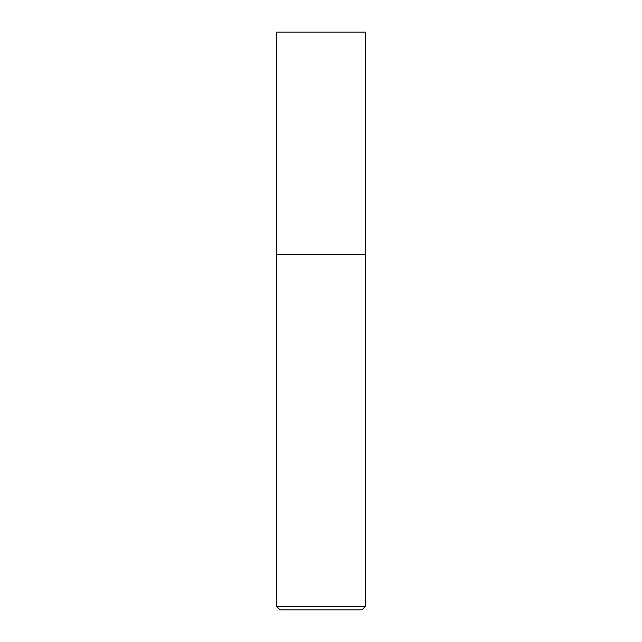 <?xml version="1.0" encoding="UTF-8"?>
<svg xmlns="http://www.w3.org/2000/svg" width="642" height="642" viewBox="0 0 642 642"><rect width="100%" height="100%" fill="white"/><g stroke="black" fill="none" stroke-linecap="round" stroke-linejoin="round"><path stroke-width="0.96" d="M365.442 32.1L276.558 32.1L276.558 254.328L365.442 254.328L365.442 32.1M276.734 254.328L276.558 606.345L365.442 606.345L365.442 254.505L276.558 254.505M365.442 606.345L361.887 609.9L280.113 609.9L276.558 606.345"/></g></svg>
